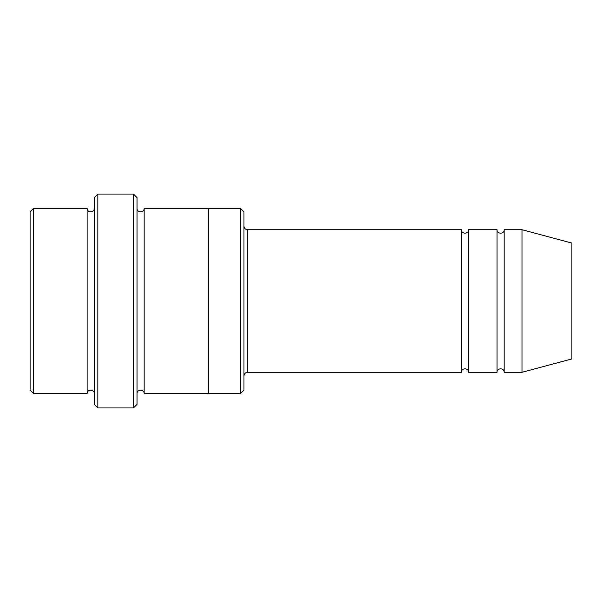 <?xml version="1.0" encoding="UTF-8"?>
<svg xmlns="http://www.w3.org/2000/svg" width="602" height="602" viewBox="0 0 602 602"><rect width="100%" height="100%" fill="white"/><g stroke="black" fill="none" stroke-linecap="round" stroke-linejoin="round"><path stroke-width="0.45" stroke-dasharray="3.01 2.26" d="M497.049 372.292L497.049 229.708M468.529 229.708L468.529 372.292M243.968 226.149L243.968 375.851L243.968 226.149M243.968 390.111L243.968 211.889M87.132 393.67L87.132 208.33M94.258 393.67L94.258 208.33L94.258 393.67M33.667 208.33L33.667 393.67M30.1 211.889L30.1 390.111M240.401 393.67L240.401 208.33M461.403 372.292L461.403 229.708M504.175 229.708L504.175 372.292M521.994 229.708L521.994 372.292M571.9 243.08L571.9 358.92M137.038 404.371L137.038 197.629M137.038 393.678L137.038 208.322L137.038 393.678M144.164 208.322L144.164 393.678M94.258 197.629L94.258 404.371M208.322 393.67L208.322 208.322M133.471 407.938L133.471 194.062M97.825 194.062L97.825 407.938M247.535 372.292L247.535 229.708"/><path stroke-width="0.9" d="M243.968 226.149C244.179 228.308 245.368 229.497 247.535 229.708L461.403 229.708L461.403 372.292C461.177 367.694 468.747 367.694 468.529 372.292L497.049 372.292C496.823 367.694 504.393 367.694 504.175 372.292L504.175 229.708L521.994 229.708L521.994 372.292L504.175 372.292M468.529 372.292L468.529 229.708L497.049 229.708L497.049 372.292M243.968 211.889L243.968 390.111L240.401 393.67L240.401 208.33L243.968 211.889M94.258 208.33C94.484 212.927 86.914 212.927 87.132 208.33L87.132 393.67C86.914 389.073 94.484 389.073 94.258 393.67M33.667 208.33L30.1 211.889L30.1 390.111L33.667 393.67L33.667 208.33L87.132 208.33M33.667 393.67L87.132 393.67M521.994 372.292L571.9 358.92L571.9 243.08L521.994 229.708M133.471 194.062L137.038 197.629L137.038 404.371L133.471 407.938L97.825 407.938L97.825 194.062L133.471 194.062L133.471 407.938M137.038 393.678C136.812 389.08 144.382 389.08 144.164 393.678L144.164 208.322C144.382 212.92 136.812 212.92 137.038 208.322M97.825 407.938L94.258 404.371L94.258 197.629L97.825 194.062M144.164 393.678L240.401 393.67M208.322 393.678L208.322 208.322L240.401 208.33M247.535 229.708L247.535 372.292L461.403 372.292M504.175 229.708C504.393 234.306 496.823 234.306 497.049 229.708M468.529 229.708C468.747 234.306 461.185 234.306 461.403 229.708M144.164 208.322L208.322 208.322M247.535 372.292C247.512 372.134 244.517 372.254 243.968 375.851"/></g></svg>
